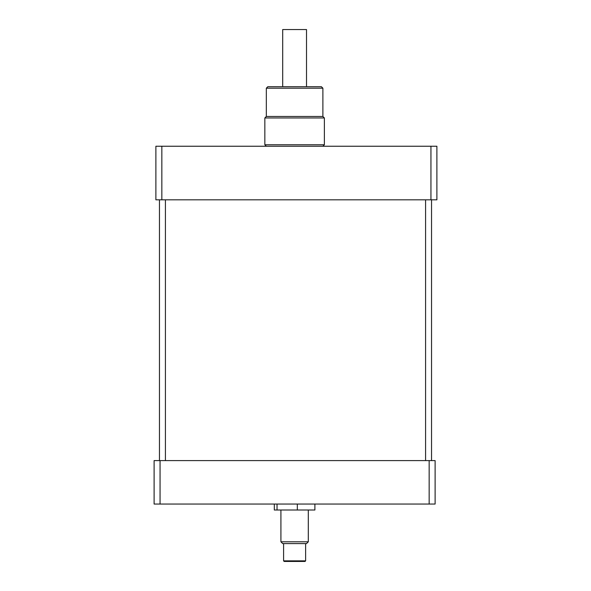 <?xml version="1.0" encoding="UTF-8"?>
<svg xmlns="http://www.w3.org/2000/svg" width="591" height="591" viewBox="0 0 591 591"><rect width="100%" height="100%" fill="white"/><g stroke="black" fill="none" stroke-linecap="round" stroke-linejoin="round"><path stroke-width="0.89" d="M436.897 146.243L436.897 199.824L430.942 199.824L430.942 146.243L436.897 146.243M430.942 146.243L161.838 146.243L161.838 199.824L155.884 199.824L155.884 146.243L161.838 146.243M430.942 199.824L161.838 199.824M306.515 86.707L306.515 29.55L282.697 29.55L282.697 86.707M266.327 146.243L264.842 144.751L324.378 144.751L324.378 117.964L264.842 117.964L266.327 116.471L322.885 116.471L324.378 117.964M266.327 88.192L267.819 86.707L321.401 86.707L322.885 88.192L266.327 88.192L266.327 116.471M431.541 199.824L431.541 460.596M425.586 460.596L425.586 199.824M165.414 199.824L165.414 460.596M159.459 460.596L159.459 199.824M160.058 460.596L435.116 460.596L435.116 504.057L154.103 504.057L154.103 460.596L160.058 460.596L160.058 504.057M429.162 504.057L429.162 460.596M283.591 560.852L305.621 560.852L305.022 561.45L284.19 561.45L283.591 560.852L283.591 543.587M308.303 541.799L306.515 543.587L282.697 543.587L280.917 541.799L308.303 541.799L308.303 510.011M297.317 504.057L297.317 510.011L274.32 510.011L274.32 504.057M314.892 504.057L314.892 510.011L297.317 510.011M277.031 504.057L277.031 510.011M322.885 146.243L324.378 144.751M322.885 88.192L322.885 116.471M264.842 144.751L264.842 117.964M280.917 510.011L280.917 541.799M305.621 543.587L305.621 560.852"/></g></svg>

